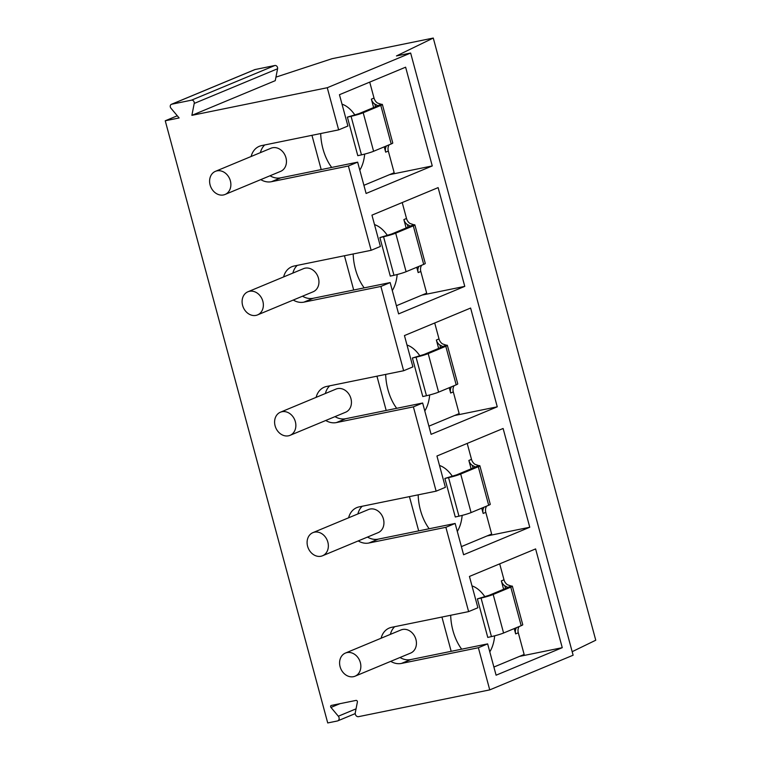 <?xml version="1.0" encoding="UTF-8"?>
<svg xmlns="http://www.w3.org/2000/svg" width="761" height="761" viewBox="0 0 761 761"><rect width="100%" height="100%" fill="white"/><g stroke="black" fill="none" stroke-linecap="round" stroke-linejoin="round"><path stroke-width="1.14" d="M347.387 117.146L351.068 116.319A10.017 0.904 164.9 0 0 363.206 112.742L380.804 105.418L391.202 143.953L373.603 151.277A10.017 0.904 164.9 0 1 361.465 154.864L357.794 155.682L347.387 117.146L359.154 113.57L376.752 106.245C378.131 105.988 377.504 105.284 374.85 104.133L375.554 106.74M380.804 105.418A10.017 0.904 -15.1 0 0 382.374 104.457A10.017 0.904 -15.1 0 0 381.337 104.333L377.504 103.03A7.515 6.164 -112.6 0 1 374.022 98.055L369.722 82.121M391.202 143.953A10.017 0.904 -15.1 0 0 392.771 143.001L382.374 104.457M389.166 144.809L388.89 145.246A7.515 6.164 -112.6 0 0 388.319 151.049L385.675 152.152A7.515 6.164 -112.6 0 1 386.246 146.35L386.512 145.912M377.523 105.712L381.337 104.333M374.022 98.055L371.378 99.158A7.515 6.164 -112.6 0 0 374.85 104.133M371.378 99.158L373.632 107.539M384.238 146.854L385.675 152.152M363.901 185.313L394.169 172.728L388.319 151.049M331.701 167.449A37.574 21.232 -101.5 0 1 320.695 133.536M342.012 104.162A37.574 21.232 -101.5 0 1 343.753 104.847A37.574 21.232 -101.5 0 1 354.854 114.93M364.681 154.083A37.574 21.232 -101.5 0 1 359.801 170.112M311.953 135.315L321.199 169.589M225.047 194.474L280.628 171.358A12.528 10.274 -112.6 0 0 285.66 156.776A12.528 10.274 -112.6 0 0 272.571 147.748A12.528 10.274 -112.6 0 0 271.011 148.224L215.43 171.339A12.528 10.274 -112.6 0 0 210.397 185.922A12.528 10.274 -112.6 0 0 223.487 194.949A12.528 10.274 -112.6 0 0 225.047 194.474A12.528 10.274 -112.6 0 0 230.079 179.891A12.528 10.274 -112.6 0 0 216.99 170.864A12.528 10.274 -112.6 0 0 215.43 171.339M379.891 237.575L383.563 236.757A10.017 0.904 164.9 0 0 395.701 233.17L413.299 225.855L423.696 264.39L406.098 271.715A10.017 0.904 164.9 0 1 393.97 275.292L390.288 276.119L379.891 237.575L391.649 233.998L409.247 226.683C410.626 226.426 409.998 225.722 407.344 224.562L408.048 227.178M413.299 225.855A10.017 0.904 -15.1 0 0 414.869 224.895A10.017 0.904 -15.1 0 0 413.832 224.771L409.998 223.458A7.515 6.164 -112.6 0 1 406.517 218.493L402.217 202.55M423.696 264.39A10.017 0.904 -15.1 0 0 425.275 263.43L414.869 224.895M421.661 265.237L421.385 265.684A7.515 6.164 -112.6 0 0 420.814 271.477L418.17 272.581A7.515 6.164 -112.6 0 1 418.74 266.778L419.007 266.34M410.017 226.15L413.832 224.771M406.517 218.493L403.872 219.587A7.515 6.164 -112.6 0 0 407.344 224.562M403.872 219.587L406.136 227.977M416.743 267.282L418.17 272.581M396.395 305.751L426.664 293.156L420.814 271.477M364.196 287.877A37.574 21.232 -101.5 0 1 353.19 253.965M374.507 224.6A37.574 21.232 -101.5 0 1 376.248 225.285A37.574 21.232 -101.5 0 1 387.349 235.358M397.175 274.521A37.574 21.232 -101.5 0 1 392.296 290.55M344.448 255.753L353.694 290.017M257.541 314.902L313.123 291.786A12.528 10.274 -112.6 0 0 318.155 277.204A12.528 10.274 -112.6 0 0 305.066 268.176A12.528 10.274 -112.6 0 0 303.506 268.662L247.924 291.777A12.528 10.274 -112.6 0 0 242.892 306.36A12.528 10.274 -112.6 0 0 255.981 315.387A12.528 10.274 -112.6 0 0 257.541 314.902A12.528 10.274 -112.6 0 0 262.574 300.329A12.528 10.274 -112.6 0 0 249.484 291.301A12.528 10.274 -112.6 0 0 247.924 291.777M412.386 358.012L416.058 357.194A10.017 0.904 164.9 0 0 428.196 353.608L445.794 346.284L456.191 384.828L438.593 392.143A10.017 0.904 164.9 0 1 426.464 395.73L422.783 396.548L412.386 358.012L424.143 354.436L441.741 347.111C443.13 346.854 442.493 346.15 439.839 344.999L440.552 347.606M445.794 346.284A10.017 0.904 -15.1 0 0 447.363 345.332A10.017 0.904 -15.1 0 0 446.327 345.209L442.493 343.896A7.515 6.164 -112.6 0 1 439.011 338.921L434.712 322.987M456.191 384.828A10.017 0.904 -15.1 0 0 457.77 383.867L447.363 345.332M454.155 385.675L453.879 386.112A7.515 6.164 -112.6 0 0 453.309 391.915L450.664 393.018A7.515 6.164 -112.6 0 1 451.235 387.216L451.501 386.778M442.522 346.588L446.327 345.209M439.011 338.921L436.367 340.024A7.515 6.164 -112.6 0 0 439.839 344.999M436.367 340.024L438.631 348.405M449.237 387.72L450.664 393.018M428.9 426.179L459.159 413.594L453.309 391.915M396.69 408.315A37.574 21.232 -101.5 0 1 385.684 374.402M407.002 345.037A37.574 21.232 -101.5 0 1 408.743 345.713A37.574 21.232 -101.5 0 1 419.844 355.796M429.67 394.949A37.574 21.232 -101.5 0 1 424.79 410.978M376.942 376.181L386.188 410.455M290.036 435.34L345.618 412.224A12.528 10.274 -112.6 0 0 350.65 397.642A12.528 10.274 -112.6 0 0 337.561 388.614A12.528 10.274 -112.6 0 0 336.001 389.09L280.419 412.205A12.528 10.274 -112.6 0 0 275.396 426.788A12.528 10.274 -112.6 0 0 288.476 435.815A12.528 10.274 -112.6 0 0 290.036 435.34A12.528 10.274 -112.6 0 0 295.068 420.757A12.528 10.274 -112.6 0 0 281.979 411.73A12.528 10.274 -112.6 0 0 280.419 412.205M444.881 478.441L448.562 477.623A10.017 0.904 164.9 0 0 460.69 474.036L478.289 466.721L488.686 505.256L471.088 512.581A10.017 0.904 164.9 0 1 458.959 516.167L455.278 516.985L444.881 478.441L456.638 474.864L474.236 467.549C475.625 467.292 474.988 466.588 472.343 465.428L473.047 468.044M478.289 466.721A10.017 0.904 -15.1 0 0 479.868 465.761A10.017 0.904 -15.1 0 0 478.821 465.637L474.988 464.334A7.515 6.164 -112.6 0 1 471.506 459.359L467.206 443.416M488.686 505.256A10.017 0.904 -15.1 0 0 490.265 504.296L479.868 465.761M486.65 506.103L486.374 506.55A7.515 6.164 -112.6 0 0 485.803 512.353L483.159 513.447A7.515 6.164 -112.6 0 1 483.73 507.654L483.996 507.207M475.016 467.016L478.821 465.637M471.506 459.359L468.862 460.462A7.515 6.164 -112.6 0 0 472.343 465.428M468.862 460.462L471.126 468.843M481.732 508.148L483.159 513.447M461.394 546.617L491.654 534.022L485.803 512.353M429.185 528.743A37.574 21.232 -101.5 0 1 418.179 494.831M439.497 465.466A37.574 21.232 -101.5 0 1 441.237 466.151A37.574 21.232 -101.5 0 1 452.338 476.224M462.165 515.387A37.574 21.232 -101.5 0 1 457.285 531.416M409.437 496.619L418.683 530.893M322.531 555.768L378.112 532.652A12.528 10.274 -112.6 0 0 383.144 518.07A12.528 10.274 -112.6 0 0 370.055 509.042A12.528 10.274 -112.6 0 0 368.495 509.528L312.914 532.643A12.528 10.274 -112.6 0 0 307.891 547.226A12.528 10.274 -112.6 0 0 320.971 556.253A12.528 10.274 -112.6 0 0 322.531 555.768A12.528 10.274 -112.6 0 0 327.563 541.195A12.528 10.274 -112.6 0 0 314.474 532.167A12.528 10.274 -112.6 0 0 312.914 532.643M477.375 598.878L481.057 598.06A10.017 0.904 164.9 0 0 493.185 594.474L510.783 587.15L521.18 625.694L503.582 633.009A10.017 0.904 164.9 0 1 491.454 636.596L487.772 637.414L477.375 598.878L489.133 595.302L506.731 587.977C508.12 587.72 507.482 587.016 504.838 585.865L505.542 588.472M510.783 587.15A10.017 0.904 -15.1 0 0 512.362 586.198A10.017 0.904 -15.1 0 0 511.316 586.075L507.482 584.762A7.515 6.164 -112.6 0 1 504.001 579.787L499.701 563.853M521.18 625.694A10.017 0.904 -15.1 0 0 522.759 624.733L512.362 586.198M519.145 626.541L518.869 626.978A7.515 6.164 -112.6 0 0 518.298 632.781L515.654 633.884A7.515 6.164 -112.6 0 1 516.224 628.082L516.491 627.644M507.511 587.454L511.316 586.075M504.001 579.787L501.356 580.89A7.515 6.164 -112.6 0 0 504.838 585.865M501.356 580.89L503.62 589.271M514.227 628.586L515.654 633.884M493.889 667.045L524.148 654.46L518.298 632.781M461.68 649.181A37.574 21.232 -101.5 0 1 450.683 615.269M471.991 585.903A37.574 21.232 -101.5 0 1 473.732 586.579A37.574 21.232 -101.5 0 1 484.833 596.662M494.66 635.816A37.574 21.232 -101.5 0 1 489.789 651.844M441.932 617.057L451.178 651.321M355.026 676.206L410.607 653.09A12.528 10.274 -112.6 0 0 415.639 638.508A12.528 10.274 -112.6 0 0 402.55 629.48A12.528 10.274 -112.6 0 0 400.99 629.956L345.408 653.071A12.528 10.274 -112.6 0 0 340.386 667.654A12.528 10.274 -112.6 0 0 353.465 676.681A12.528 10.274 -112.6 0 0 355.026 676.206A12.528 10.274 -112.6 0 0 360.058 661.623A12.528 10.274 -112.6 0 0 346.968 652.596A12.528 10.274 -112.6 0 0 345.408 653.071M275.948 77.127L332.015 58.711L433.275 38.05L396.462 55.934L410.645 53.042L327.268 87.724L338.645 129.874L347.91 126.022L339.454 94.706L405.623 67.187L432.267 165.936L389.499 174.669M410.645 53.042L573.119 655.211L489.742 689.885L358.555 716.662A3.006 2.464 -112.6 0 1 355.282 712.753L357.385 702.032A1.256 1.027 -112.6 0 0 356.024 700.405L331.349 705.437A1.256 1.027 -112.6 0 0 330.959 707.426L339.958 703.678M270.022 175.762A18.787 15.41 -112.6 0 0 280.695 177.855L357.651 162.15L348.395 166.003L371.14 250.302L380.405 246.45L371.948 215.144L438.117 187.615L464.771 286.374L421.994 295.106M432.267 165.936L366.108 193.465L357.651 162.15M433.275 38.05L595.758 640.22L572.167 651.682M327.268 87.724L191.877 115.349L275.254 80.666L277.584 68.756A2.502 2.055 67.4 0 0 274.864 65.503L255.087 69.536A2.502 2.055 67.4 0 0 254.488 69.784M191.877 115.349L194.217 103.439A2.502 2.055 -112.6 0 0 191.487 100.176L171.71 104.219A2.502 2.055 -112.6 0 0 170.93 108.186L179.12 117.955L165.242 120.78L177.294 115.777M348.395 166.003L271.43 181.708A18.787 15.41 -112.6 0 1 260.757 179.615M338.645 129.874L261.679 145.579A18.787 15.41 -112.6 0 0 259.339 146.293A18.787 15.41 -112.6 0 0 251.14 156.49M165.242 120.78L327.725 722.95L337.389 720.981A3.006 2.464 -112.6 0 0 337.77 720.857A3.006 2.464 -112.6 0 0 338.331 716.215L330.959 707.426M400.01 657.494A18.787 15.41 -112.6 0 0 410.674 659.587L487.639 643.882L478.374 647.735L489.742 689.885M478.374 647.735L401.408 663.44A18.787 15.41 -112.6 0 1 390.745 661.347M367.515 537.066A18.787 15.41 -112.6 0 0 378.179 539.149L455.145 523.454L445.879 527.306L468.624 611.606L391.668 627.311A18.787 15.41 -112.6 0 0 389.318 628.025A18.787 15.41 -112.6 0 0 381.118 638.222M445.879 527.306L368.914 543.012A18.787 15.41 -112.6 0 1 358.25 540.919M335.011 416.628A18.787 15.41 -112.6 0 0 345.684 418.721L422.65 403.016L413.385 406.869L436.129 491.168L359.163 506.874A18.787 15.41 -112.6 0 0 356.823 507.597A18.787 15.41 -112.6 0 0 348.624 517.784M413.385 406.869L336.419 422.574A18.787 15.41 -112.6 0 1 325.756 420.481M302.517 296.2A18.787 15.41 -112.6 0 0 313.19 298.283L390.146 282.578L380.89 286.44L403.634 370.74L326.669 386.445A18.787 15.41 -112.6 0 0 324.329 387.159A18.787 15.41 -112.6 0 0 316.129 397.356M380.89 286.44L303.924 302.136A18.787 15.41 -112.6 0 1 293.261 300.053M371.14 250.302L294.174 266.008A18.787 15.41 -112.6 0 0 291.834 266.731A18.787 15.41 -112.6 0 0 283.634 276.918M264.733 144.951A18.787 15.41 -112.6 0 0 260.405 152.638M297.228 265.389A18.787 15.41 -112.6 0 0 292.899 273.066M390.146 282.578L398.602 313.893L464.771 286.374M403.634 370.74L412.9 366.888L404.443 335.572L470.612 308.053L497.266 406.812L454.488 415.535M329.722 385.817A18.787 15.41 -112.6 0 0 325.394 393.504M422.65 403.016L431.097 434.331L497.266 406.812M436.129 491.168L445.394 487.316L436.947 456.01L503.116 428.481L529.761 527.24L486.983 535.972M362.217 506.255A18.787 15.41 -112.6 0 0 357.889 513.932M455.145 523.454L463.592 554.759L529.761 527.24M468.624 611.606L477.889 607.754L469.442 576.438L535.611 548.919L562.255 647.678L496.086 675.197L487.639 643.882M394.712 626.683A18.787 15.41 -112.6 0 0 390.383 634.37M562.255 647.678L519.478 656.401M351.068 116.319L361.465 154.864M363.206 112.742L373.603 151.277M383.563 236.757L393.97 275.292M395.701 233.17L406.098 271.715M416.058 357.194L426.464 395.73M428.196 353.608L438.593 392.143M448.562 477.623L458.959 516.167M460.69 474.036L471.088 512.581M481.057 598.06L491.454 636.596M493.185 594.474L503.582 633.009M194.217 103.439L277.584 68.756M280.695 177.855L271.43 181.708M191.487 100.176L274.864 65.503M171.71 104.219L255.087 69.536M313.19 298.283L303.924 302.136M345.684 418.721L336.419 422.574M378.179 539.149L368.914 543.012M338.331 716.215L356.053 708.843M410.674 659.587L401.408 663.44M171.396 104.314L254.773 69.632M337.77 720.857L355.235 713.599"/></g></svg>
